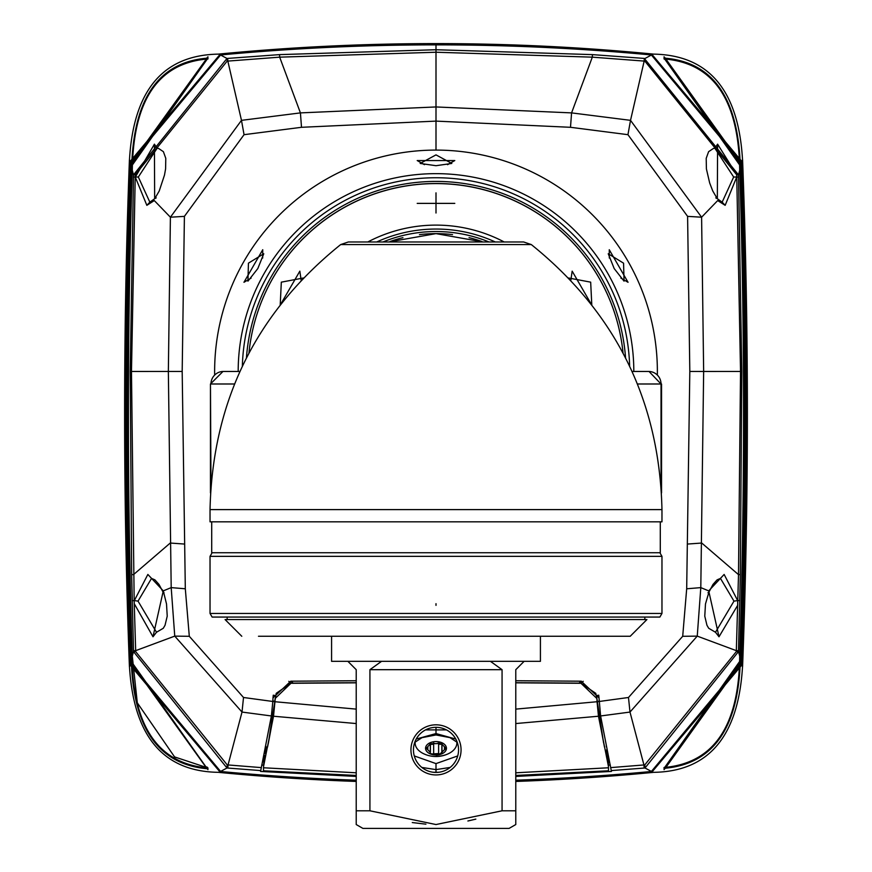 <?xml version="1.0" encoding="UTF-8"?>
<svg xmlns="http://www.w3.org/2000/svg" width="872" height="872" viewBox="0 0 872 872"><rect width="100%" height="100%" fill="white"/><g stroke="black" fill="none" stroke-linecap="round" stroke-linejoin="round"><path stroke-width="1.31" d="M436 605.364L436 603.686M610.836 767.6L643.939 764.951L644.157 768.058L611.425 770.576L611.425 771.437L600.612 715.967L599.01 697.916L581.232 681.196L515.777 680.738M436 150.093A221.368 221.368 0 0 1 657.346 374.633A221.368 221.368 0 0 0 436 150.093A221.368 221.368 0 0 0 214.654 374.633A221.368 221.368 0 0 1 436 150.093L436 121.11L301.505 127.301L244.051 134.68L184.406 216.365L182.183 371.45L185.311 588.774L189.3 636.298L243.517 697.491L272.827 701.47L271.377 715.967L260.575 771.437L356.223 776.429M570.495 127.301L436 121.11L436 106.951L571.574 112.891L630.521 120.347L701.6 217.204L687.594 216.365L627.949 134.68L570.495 127.29L571.574 112.891L592.317 57.16L644.168 61.084L644.321 58.424L592.459 54.62L436 49.726L279.541 54.62L226.993 58.468L227.145 61.138L135.258 174.792L133.514 174.847L226.993 58.468L220.594 55.023L130.32 162.999L130.615 164.1L207.95 56.8L130.974 165.44L131.269 166.541L207.95 58.108C158.857 61.727 133.427 98.318 131.639 167.882L131.934 168.983C133.318 99.081 158.65 62.25 207.95 58.489L207.95 58.958C158.41 62.882 133.198 100.008 132.293 170.323L133.514 174.847L130.201 371.45L131.661 574.583L133.514 651.613L226.982 767.992L260.575 770.576L260.575 771.437M644.157 768.058L645.018 767.992L738.486 651.613L740.339 574.583L741.799 371.45L703.649 371.461L700.805 587.619L697.251 636.124L629.987 712.064L643.939 764.951L644.8 764.875L736.306 651.635L738.508 574.637L740.524 371.461L736.72 174.814L736.687 177.136L725.155 205.334L717.689 200.571L701.6 217.204L703.649 371.461L689.817 371.45L687.594 216.365M689.817 371.45L686.689 588.785L682.7 636.298L628.483 697.491L597.058 701.775L598.475 716.228L515.777 723.553M356.223 680.738L290.768 681.196L272.99 697.916L272.827 701.47L274.942 701.775L274.985 700.881L274.963 701.731L356.223 709.121M581.384 681.196L578.725 683.245L579.531 683.267M578.725 683.136A2028.981 255.387 180 0 0 515.777 682.7M515.777 682.831L580.294 683.277M515.777 709.121L597.037 701.731L596.884 698.516L580.97 683.267L583.215 681.304M356.223 682.7A2033.537 256.041 180 0 0 293.254 683.136L292.48 683.267M291.706 683.277L356.223 682.831M596.884 698.516L595.783 693.338L580.97 683.267M596.492 695.551L598.748 695.213M598.781 695.823L598.988 697.567M607.097 753.495L607.871 753.506M608.394 765.191A2260.998 2260.998 0 0 0 610.302 765.038A2260.998 2260.998 0 0 1 608.394 765.191L607.73 756.689M515.777 776.429L611.425 771.437M264.129 753.506L264.903 753.495M271.497 715.258L272.555 715.4L268.456 742.65L267.519 747.141L265.513 746.933M267.519 747.141L265.284 746.912M266.603 747.794L264.957 753.386M264.271 756.689L265.121 755.25M290.932 683.288L275.105 698.516L273.514 716.228L263.573 766.379L264.074 757.572M290.888 683.288L276.217 693.338L272.555 715.4L273.536 715.541L268.456 742.65M266.265 748.459L266.56 747.042M263.573 766.379L263.54 767.774L356.223 772.799M356.223 776.363L263.453 771.589L263.54 767.774M515.777 772.799L608.46 767.774L608.536 771.589L515.777 776.363M261.698 765.038A2250.087 2250.087 0 0 0 263.606 765.18M263.475 770.783L356.223 775.459M425.536 729.897L446.464 729.897M438.736 772.265L433.253 772.265M274.942 701.775L273.514 716.228L356.223 723.553M608.307 761.452L608.46 767.774M608.427 766.379L598.475 716.228L596.906 698.559L599.446 715.4L598.465 715.541L604.481 747.141M416.206 739.053L436 733.57L455.784 739.053M450.159 767.436L436 769.616L421.841 767.436M414.276 755.926L436 763.61L457.724 755.926M415.17 741.941A20.884 13.429 180 0 0 415.116 742.9A20.884 13.429 180 0 0 423.345 753.582A28.776 28.776 0 0 0 448.655 753.582A20.884 13.429 180 0 0 456.884 742.9A20.884 13.429 180 0 0 456.83 741.941M436 756.329A20.884 13.429 180 0 0 448.655 753.582M436 754.989A10.442 6.714 0 0 1 425.558 748.274A10.442 6.714 0 0 1 436 741.571A10.442 6.714 180 0 1 446.442 748.274A10.442 6.714 180 0 1 436 754.989M430.408 744.862L433.657 743.042A3.499 2.245 180 0 0 436.142 743.707L438.616 743.042L441.973 744.285L445.952 748.296L440.044 753.931A2.006 1.286 0 0 1 438.616 753.55L432.229 753.931A2.006 1.286 0 0 1 430.223 752.645A2.006 1.286 0 0 1 430.299 752.307L426.321 748.296L430.212 743.98M430.299 752.307L430.419 751.708M441.864 751.729L442.05 752.492M442.05 743.892L441.853 744.884M430.299 743.631L430.299 744.328M430.299 745.473L430.299 751.13M430.299 742.672L432.229 744.339A2.006 1.286 180 0 0 433.657 743.958L434.67 743.5M437.602 743.5L440.044 744.339A2.006 1.286 180 0 0 441.853 743.598M441.973 743.609L441.973 744.285M441.973 745.462L441.973 751.119M599.151 701.001L597.058 701.775M600.503 715.258L599.446 715.4L603.544 742.65M600.546 715.531L598.508 715.803M606.334 750.018L607.926 757.572M606.879 755.25L607.708 756.558L607.043 753.386M515.777 775.459L608.525 770.783M275.094 698.537L274.985 700.881M273.241 695.213L275.508 695.551M273.219 695.823L273.012 697.567M271.454 715.531L273.492 715.803M288.806 681.326L290.986 683.081L276.217 693.338M290.986 683.081L293.254 683.179L291.052 681.196M271.377 715.967L242.013 712.064L243.517 697.491M227.843 768.047L228.05 764.94L242.013 712.064L174.749 636.124L171.195 587.619L163.282 590.878L152.992 636.778L134.255 603.707L134.168 600.623L135.694 651.635L227.2 764.875L261.164 767.6M356.223 780.211A2302.603 2302.603 -179.9 0 1 220.583 771.491M651.417 771.491A2306.723 2306.723 179.9 0 1 515.777 780.211M664.976 768.679L741.385 662.36L741.68 663.461L651.406 771.426L645.018 767.992L644.8 764.875M664.05 769.66L741.026 661.02L740.731 659.919L664.05 768.341C713.416 764.232 738.857 727.64 740.361 658.567L740.066 657.477C738.704 727.368 713.361 764.199 664.05 767.96L664.05 767.491C713.765 763.218 738.976 726.093 739.707 656.126A7695.28 7695.28 90 0 0 739.761 170.323M736.317 651.635L738.508 651.613M736.306 650.665L738.486 650.643M720.457 578.387L717.089 579.869L713.013 584.404L708.947 592.077L705.481 603.98L704.772 616.155L706.952 625.279L708.718 628.276L715.498 632.255L733.973 601.124L720.457 578.387L724.142 574.441L737.658 600.579L739.794 600.557M741.799 371.45L738.486 174.847L739.707 170.323C738.802 100.008 713.59 62.882 664.05 58.958L665.107 59.492M717.34 198.762L717.591 144.153L736.72 174.814L738.486 174.847L644.321 58.413M736.72 174.814L644.855 61.138L645.008 58.468L651.406 55.023L741.68 162.999L741.385 164.1L664.976 57.77M644.855 61.138L644.168 61.084L630.521 120.347L627.949 134.68M592.459 54.62L592.317 57.16L436 52.233L279.672 57.16L279.541 54.62M227.679 58.424L227.832 61.095L279.672 57.16L300.426 112.891L436 106.951L436 44.919M185.311 588.774L171.195 587.619L168.351 371.461L170.4 217.204L241.479 120.347L227.832 61.084L227.145 61.138M135.258 174.792L131.476 371.461L130.201 371.45M132.206 600.557L134.168 600.623L131.476 371.461L182.183 371.45M135.683 650.654L133.503 650.643M135.683 651.635L133.492 651.613M227.2 764.875L226.982 767.992L220.594 771.426L130.32 663.461L130.615 662.36L207.024 768.679M138.027 601.124L134.343 600.579L147.859 574.441L151.543 578.387L138.027 601.124L156.502 632.255L152.992 636.778M147.859 574.441L163.282 590.878L166.519 603.98L167.228 616.155L165.037 625.279L163.282 628.276L156.502 632.255M157.113 148.273L138.332 177.016L149.842 202.162L154.715 198.685L159.227 191.001L164.481 175.098L165.593 168.928L165.789 158.344L163.38 151.663L158.541 148.425L157.113 148.273L154.409 144.153L135.313 177.136L146.845 205.334L154.3 200.571L170.4 217.204L184.406 216.365M154.409 144.153L154.66 198.762M244.051 134.68L241.479 120.347L300.426 112.891L301.505 127.301M131.661 574.583L133.492 574.637L170.247 543.038L184.243 544.041M135.672 650.654L174.749 636.124L189.3 636.298M740.339 574.583L738.508 574.637L701.753 543.038L687.757 544.041M736.328 650.654L697.251 636.124L682.7 636.298M600.612 715.967L629.987 712.064L628.483 697.491M724.142 574.441L708.707 590.878L719.008 636.778L737.701 605.244L737.658 600.579L733.973 601.124M708.936 592.088L708.707 590.878L700.805 587.619L686.689 588.785M725.155 205.334L722.158 202.162L733.668 177.016L714.887 148.273L717.591 144.153M132.337 657.455L131.934 657.477C133.1 726.965 158.442 763.785 207.95 767.96L206.893 766.957M133.514 651.613L132.293 656.126L137.307 702.832L174.564 756.907L207.95 767.96M131.683 659.897L130.974 661.02L207.95 769.66M131.269 659.919C133.242 728.512 158.802 764.809 207.95 768.81L206.958 767.818M131.934 657.477L131.639 658.567C133.416 728.153 158.857 764.733 207.95 768.341L207.95 768.81M132.239 656.126A7714.867 7714.857 -90 0 1 132.239 170.323M206.893 59.492L207.95 58.489M131.846 168.983A7539.181 7539.17 90 0 0 131.846 657.477M131.541 658.578A7440.122 7440.122 -90 0 1 131.53 167.882M206.958 58.631L207.95 57.65M131.683 166.552L131.214 166.541A7280.295 7280.295 90 0 0 131.225 659.919M130.876 661.02A7189.466 7189.466 -90 0 1 130.876 165.44M207.024 57.77L207.95 56.8M130.56 164.1A7046.828 7046.828 90 0 0 130.56 662.36M130.266 663.461A6946.69 6946.69 -90 0 1 130.266 162.999M220.583 54.969A2309.928 2309.928 -0.2 0 1 436 44.864A2303.606 2303.606 0.2 0 1 651.417 54.969M741.734 162.999A6949.578 6949.578 90 0 1 741.734 663.461M742.105 664.802A6836.818 6836.818 -90 0 0 742.105 161.647M742.05 161.658L652.136 54.631L653.084 54.119C708.696 54.849 738.508 90.099 742.53 159.881L741.636 161.669M652.136 54.576A2287.681 2287.681 -179.7 0 0 436 44.319A2283.703 2283.703 179.7 0 0 219.853 54.576M219.864 54.631L129.95 161.658L129.47 159.892C133.492 90.099 163.304 54.849 218.905 54.119L219.908 55.089M129.895 161.647A6836.698 6836.698 90 0 0 129.895 664.802M129.95 664.802L219.864 771.818L218.916 772.33C163.456 771.753 133.645 736.491 129.47 666.568L130.364 664.791M219.908 771.371L219.853 771.884A2285.752 2285.752 0.2 0 0 356.223 780.745M515.777 780.745A2283.016 2283.016 -0.2 0 0 652.136 771.884M652.136 771.818L742.05 664.802L742.53 666.568C738.355 736.491 708.544 771.753 653.084 772.341L652.093 771.371M742.584 159.881A6697.57 6697.56 90 0 1 742.584 666.579M218.905 54.064A2258.469 2258.469 -0.4 0 1 436 43.6A2258.251 2258.251 0.3 0 1 653.095 54.064M129.416 666.579A6697.581 6697.57 -90 0 1 129.416 159.881M356.223 781.443A2258.066 2258.066 -179.8 0 1 218.905 772.396M653.095 772.396A2258.567 2258.567 179.8 0 1 515.777 781.443M741.44 662.36A7043.177 7043.177 -90 0 0 741.44 164.1M739.663 168.994L740.066 168.983C738.704 99.114 713.372 62.283 664.05 58.489M664.05 56.8L741.026 165.44L740.731 166.53L664.05 58.108C713.143 61.727 738.573 98.318 740.361 167.882L740.066 168.983M665.107 766.957L664.05 767.96M740.164 657.477A7561.014 7561.014 -90 0 0 740.175 168.983M740.448 167.882A7418.213 7418.213 90 0 1 740.448 658.578M665.042 767.818L664.05 768.81M740.317 659.897L740.829 659.919A7299.338 7299.338 -90 0 0 740.829 166.541L740.317 166.552M664.05 57.65L665.042 58.631M741.08 165.44A7172.124 7172.124 90 0 1 741.069 661.02M436 165.702L420.173 163.446L436 154.878L451.816 163.446L436 165.702M257.807 268.576L247.942 281.155L248.433 263.17L263.758 253.752L257.807 268.576M614.193 268.576L608.242 253.752L623.567 263.17L624.058 281.155L614.193 268.576M420.729 182.03A190.042 190.042 0 0 1 451.38 182.041M453.505 182.226L453.462 182.226A190.042 190.042 0 0 1 453.876 182.259L454.792 182.346A190.042 190.042 0 0 1 625.562 357.945A190.042 190.042 0 0 0 436 181.42L441.799 181.507L436 181.42A190.042 190.042 0 0 0 246.438 357.945A190.042 190.042 0 0 1 417.208 182.346L418.124 182.259A190.042 190.042 0 0 1 418.484 182.226L418.527 182.226M454.792 182.346L453.876 182.259M418.124 182.259L417.208 182.346M436 183.502A187.96 187.96 0 0 0 248.945 353.127A187.96 187.96 0 0 1 623.055 353.127A187.96 187.96 0 0 0 436 183.502M436 213.019L436 192.854L436 213.019M280.217 304.731L281.329 282.157L303.314 278.005M454.792 203.383L417.208 203.383L454.792 203.383M568.675 278.005L590.671 282.157L591.783 304.72M489.039 241.98A139.923 139.923 0 0 0 382.961 241.98M388.748 241.98L436 233.631A137.831 137.831 0 0 1 452.546 234.623M469.06 237.653A137.831 137.831 0 0 1 481.715 241.435M483.252 241.98L436 233.631A137.831 137.831 0 0 0 419.454 234.623M402.929 237.653A137.831 137.831 0 0 0 390.264 241.435M377.195 241.98L494.882 241.98M490.206 241.98L486.205 241.98M390.46 241.98L388.705 241.98M385.784 241.98L381.794 241.98M661.968 509.608L661.968 521.827L210.032 521.827L210.032 509.608L661.968 509.608C659.494 401.011 615.937 312.667 531.31 244.574L523.68 241.98L348.32 241.98L340.69 244.574L531.31 244.574M223.341 371.461L239.931 371.461L223.341 371.461A12.535 12.372 90 0 0 210.97 383.996L234.546 383.996M648.659 371.461L632.069 371.461L648.659 371.461A12.535 12.372 90 0 1 661.031 383.996L649.019 371.461M211.711 521.827L211.711 552.728L660.289 552.728L660.289 521.827M436 556.347L210.032 556.347L210.032 613.441L661.968 613.441L661.968 556.347L436 556.347M661.968 613.441L659.875 617.06L212.125 617.06L210.032 613.441M241.784 636.266L225.074 619.556L646.926 619.556L630.216 636.266L258.483 636.266M331.164 636.266L296.077 636.266M613.517 636.266L575.923 636.266M331.578 636.266L331.578 661.325L540.422 661.325L540.422 636.266M490.435 661.325L502.065 669.685L502.065 810.797L436 824.541L369.924 810.797L356.223 810.797L356.223 824.541L362.905 828.4L509.095 828.4L515.777 824.541L515.777 810.797L502.065 810.797M502.065 669.685L369.924 669.685L381.565 661.325M524.127 661.325L515.777 669.685L515.777 810.797M467.893 820.999L475.829 819.124M412.282 822.547L425.907 824.171M347.873 661.325L356.223 669.685L356.223 810.797M369.924 669.685L369.924 810.797M461.059 749.876A25.059 25.059 0 0 1 436 774.936A25.059 25.059 0 0 1 410.941 749.876A25.059 25.059 0 0 1 436 724.817A25.059 25.059 0 0 1 461.059 749.876M458.552 749.876A22.552 22.552 0 0 1 436 772.428A22.552 22.552 0 0 1 413.448 749.876A22.552 22.552 0 0 1 436 727.324A22.552 22.552 0 0 1 458.552 749.876M590.976 303.685L572.163 271.148L570.844 280.283M301.156 280.283L299.837 271.148L281.024 303.685M447.565 164.666L454.792 160.557L417.208 160.557L424.435 164.666M620.864 278.081L628.047 282.288L609.256 249.73L609.299 258.047M262.701 258.047L262.745 249.73L243.953 282.288L251.125 278.081M264.935 753.343L264.161 753.354M265.731 745.898L265.579 746.933M436 727.324L436 733.875M436 763.61L436 772.428M427.814 747.053L427.814 749.538M433.657 743.958L433.657 753.55M438.616 743.947L438.616 753.55M444.458 747.053L444.458 749.538M606.269 745.898L606.422 746.933M607.119 753.593L606.443 750.498M272.849 701.001L274.963 701.317M738.486 651.613L739.707 656.126M733.668 177.016L738.54 177.038M138.332 177.016L133.449 177.038M163.075 592.121L164.034 592.753M156.208 197.89L154.736 198.663M149.842 202.162L146.845 205.334M707.966 592.753L708.925 592.121M715.498 632.255L719.008 636.778M717.264 198.663L715.781 197.89M436 44.864L436 43.654M633.813 371.461A197.813 197.813 0 0 0 436 173.648A197.813 197.813 0 0 0 238.187 371.461M629.639 366.24A193.715 193.715 0 0 0 436 177.746A193.715 193.715 0 0 0 242.351 366.24M625.562 357.945A190.042 190.042 0 0 0 436 181.42A190.042 190.042 0 0 0 246.438 357.945M504.212 241.98A146.354 146.354 0 0 0 367.788 241.98M495.307 241.98A142.419 142.419 0 0 0 376.693 241.98M210.97 484.668L210.457 383.996L222.981 371.461M661.031 484.668L661.031 383.996L637.454 383.996M264.325 756.297L264.151 757.092M414.734 742.377L422.015 737.647L436 734.954L449.974 737.636L457.266 742.377M415.116 742.9L415.116 741.996M456.884 742.9L456.884 741.996M430.419 751.653L430.419 744.873M441.853 743.402L441.853 744.808M441.853 744.939L441.853 751.719M607.849 757.092L607.675 756.297M151.543 578.387L154.911 579.869L158.987 584.404L163.053 592.077M722.158 202.162L717.285 198.685L712.773 191.001L709.677 183L706.407 168.928L706.2 158.344L708.62 151.663L713.46 148.425L714.887 148.273M265.916 748.699L264.881 753.593M210.032 509.608C212.506 401.011 256.052 312.667 340.69 244.574M210.457 492.909L210.457 383.996M661.543 492.909L661.543 383.996M212.125 552.728L210.032 556.347M659.875 552.728L661.968 556.347M227.156 617.06L227.156 619.556M644.833 617.06L644.833 619.556"/></g></svg>
